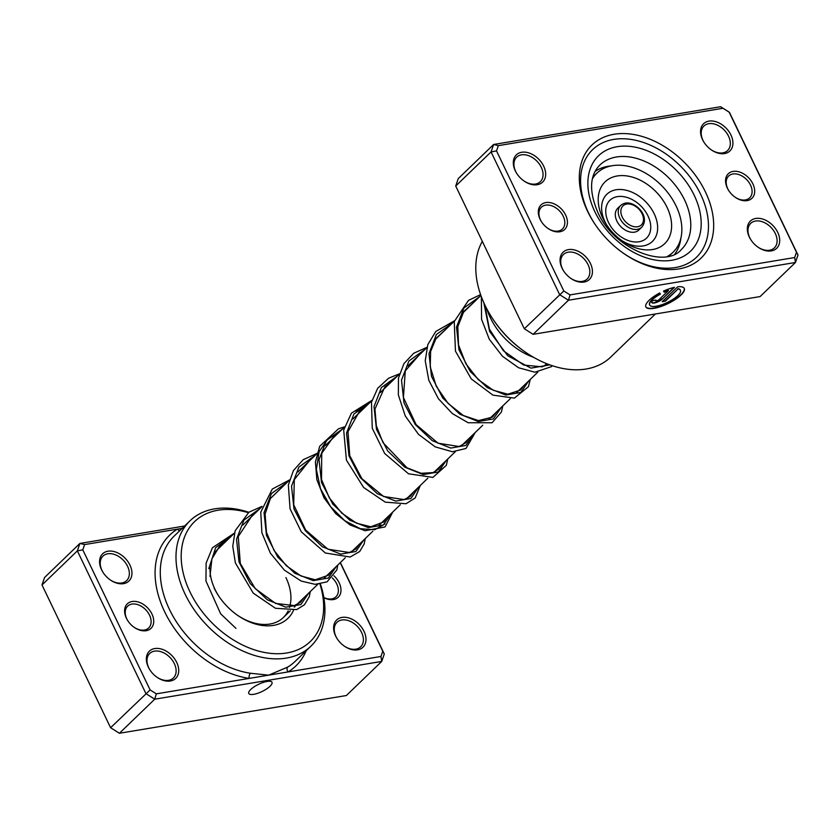 <?xml version="1.0" encoding="UTF-8"?>
<svg xmlns="http://www.w3.org/2000/svg" width="840" height="840" viewBox="0 0 840 840"><rect width="100%" height="100%" fill="white"/><g stroke="black" fill="none" stroke-linecap="round" stroke-linejoin="round"><path stroke-width="1.26" d="M333.984 575.841A17.042 11.812 -134 0 1 339.181 582.834A17.042 11.812 -134 0 1 338.247 597.219A17.042 11.812 -134 0 1 323.862 597.66M323.841 597.534A15.152 10.5 46 0 0 335.947 596.809A15.152 10.5 46 0 0 336.777 584.021A15.152 10.5 46 0 0 332.294 577.92M151.924 613.988A17.042 11.812 -134 0 1 150.213 629.024A17.042 11.812 -134 0 1 134.18 627.333A17.042 11.812 -134 0 1 127.754 620.666A17.042 11.812 -134 0 1 126.389 618.23A17.042 11.812 -134 0 1 132.132 601.503A17.042 11.812 -134 0 1 151.924 613.988M133.959 627.175A15.152 10.5 46 0 0 148.68 627.963A15.152 10.5 46 0 0 149.52 615.163A15.152 10.5 46 0 0 127.659 606.154A15.152 10.5 46 0 0 126.819 618.944A15.152 10.5 46 0 0 127.901 620.897M267.057 681.44A12.873 3.99 154.3 0 0 254.184 686.795A12.873 3.99 154.3 0 0 248.777 693.452A12.873 3.99 154.3 0 0 253.701 694.323A12.873 3.99 154.3 0 0 266.574 688.968A12.873 3.99 154.3 0 0 271.981 682.3A12.873 3.99 154.3 0 0 267.057 681.44M129.948 565.078A18.932 13.125 -134 0 1 128.058 581.784A18.932 13.125 -134 0 1 110.25 579.915A18.932 13.125 -134 0 1 103.1 572.502A18.932 13.125 -134 0 1 101.577 569.793A18.932 13.125 -134 0 1 107.972 551.208A18.932 13.125 -134 0 1 129.948 565.078M110.03 579.758A17.042 11.812 46 0 0 126.609 580.65A17.042 11.812 46 0 0 127.554 566.265A17.042 11.812 46 0 0 102.953 556.122A17.042 11.812 46 0 0 102.018 570.507A17.042 11.812 46 0 0 103.246 572.723M176.726 662.424A18.932 13.125 -134 0 1 174.835 679.13A18.932 13.125 -134 0 1 157.017 677.26A18.932 13.125 -134 0 1 149.867 669.848A18.932 13.125 -134 0 1 148.355 667.139A18.932 13.125 -134 0 1 154.739 648.553A18.932 13.125 -134 0 1 176.726 662.424M156.797 677.103A17.042 11.812 46 0 0 173.387 677.996A17.042 11.812 46 0 0 174.321 663.6A17.042 11.812 46 0 0 149.73 653.457A17.042 11.812 46 0 0 148.785 667.852A17.042 11.812 46 0 0 150.014 670.068M363.983 631.271A18.932 13.125 -134 0 1 362.093 647.986A18.932 13.125 -134 0 1 344.284 646.107A18.932 13.125 -134 0 1 337.134 638.694A18.932 13.125 -134 0 1 335.612 635.996A18.932 13.125 -134 0 1 342.006 617.411A18.932 13.125 -134 0 1 363.983 631.271M344.064 645.95A17.042 11.812 46 0 0 360.644 646.842A17.042 11.812 46 0 0 361.589 632.457A17.042 11.812 46 0 0 336.987 622.314A17.042 11.812 46 0 0 336.053 636.699A17.042 11.812 46 0 0 337.281 638.925M294.913 606.375A51.124 35.448 -134 0 1 294.756 606.942M293.454 610.428A51.124 35.448 -134 0 1 237.521 615.279A51.124 35.448 -134 0 1 218.222 595.266A51.124 35.448 -134 0 1 214.116 587.969M210.011 567.987A47.334 32.823 46 0 0 214.998 589.386A47.334 32.823 46 0 0 218.516 595.718M237.079 614.975A47.334 32.823 46 0 0 283.311 617.558A47.334 32.823 46 0 0 288.141 610.859M289.506 607.436A47.334 32.823 46 0 0 285.925 577.584M248.283 512.673A83.307 57.761 46 0 0 190.008 591.98A83.307 57.761 46 0 0 281.012 653.625A83.307 57.761 46 0 0 319.956 584.083M320.376 584.01A87.087 60.386 -134 0 1 310.916 646.18A87.087 60.386 -134 0 1 185.199 594.342A87.087 60.386 -134 0 1 190.008 520.8A87.087 60.386 -134 0 1 248.819 512.284M329.805 572.723A17.042 11.812 -134 0 1 330.372 573.069M182.165 528.36L84.609 544.582L82.803 549.843L150.108 689.924L156.324 693.851L249.186 678.405A3.791 2.026 98.5 0 1 250.467 673.26L268.642 675.161L380.961 656.481L382.767 651.221L340.221 562.684M156.324 693.851L154.749 699.185L145.95 693.641L77.354 550.861L42 584.955L110.597 727.724L119.395 733.268L346.374 695.52L381.728 661.426L154.749 699.185L119.395 733.268M150.108 689.924L110.597 727.724M340.358 562.558L384.29 653.993L381.728 661.426L380.961 656.481M82.803 549.843L77.354 550.861L79.905 543.428L44.552 577.521L42 584.955M84.609 544.582L79.905 543.428L184.59 526.019M179.728 530.702A3.791 2.699 -121.2 0 1 177.471 529.137A90.877 63.011 -134 0 0 164.692 611.867A90.877 63.011 -134 0 0 249.186 678.405L268.642 675.161L287.752 667.065A87.087 60.386 46 0 0 295.197 661.332L310.916 646.18M234.392 533.221L217.602 549.413A47.334 32.823 46 0 0 214.19 553.591M384.29 653.993L382.767 651.221M328.65 575.148A15.152 10.5 46 0 0 327.8 574.665M306.191 650.727A90.877 63.011 -134 0 1 288.089 671.926A3.791 2.699 58.8 0 1 287.752 667.065M540.099 219.282A17.042 11.812 -134 0 1 545.853 202.566A17.042 11.812 -134 0 1 565.635 215.04A17.042 11.812 -134 0 1 563.934 230.076A17.042 11.812 -134 0 1 547.9 228.386A17.042 11.812 -134 0 1 541.464 221.718A17.042 11.812 -134 0 1 540.099 219.282M547.68 228.239A15.152 10.5 46 0 0 562.401 229.016A15.152 10.5 46 0 0 563.231 216.227A15.152 10.5 46 0 0 541.37 207.207A15.152 10.5 46 0 0 540.54 219.996A15.152 10.5 46 0 0 541.611 221.949M727.356 188.139A17.042 11.812 -134 0 1 733.11 171.412A17.042 11.812 -134 0 1 752.892 183.887A17.042 11.812 -134 0 1 751.191 198.933A17.042 11.812 -134 0 1 735.158 197.243A17.042 11.812 -134 0 1 728.731 190.565A17.042 11.812 -134 0 1 727.356 188.139M734.937 197.085A15.152 10.5 46 0 0 749.658 197.862A15.152 10.5 46 0 0 750.498 185.073A15.152 10.5 46 0 0 728.637 176.053A15.152 10.5 46 0 0 727.797 188.843A15.152 10.5 46 0 0 728.879 190.796M587.622 211.376A78.572 54.485 -134 0 1 614.145 134.253A78.572 54.485 -134 0 1 705.369 191.793A78.572 54.485 -134 0 1 697.525 261.146A78.572 54.485 -134 0 1 623.585 253.365A78.572 54.485 -134 0 1 593.922 222.6A78.572 54.485 -134 0 1 587.622 211.376M700.571 194.156A74.781 51.86 46 0 0 592.62 149.646A74.781 51.86 46 0 0 588.494 212.803A74.781 51.86 46 0 0 594.216 223.052A74.781 51.86 -134 0 1 588.494 212.803A74.781 51.86 -134 0 1 592.62 149.646A74.781 51.86 -134 0 1 700.571 194.156A74.781 51.86 -134 0 1 696.444 257.313A74.781 51.86 46 0 0 700.571 194.156M649.625 304.899A17.052 5.292 -25.7 0 1 649.53 304.742A17.052 5.292 -25.7 0 1 660.208 293.822M660.387 294.126A17.052 5.292 154.3 0 0 649.688 305.067A17.052 5.292 154.3 0 0 656.219 306.212A17.052 5.292 154.3 0 0 673.281 299.114A17.052 5.292 154.3 0 0 680.442 290.283A17.052 5.292 154.3 0 0 678.058 288.971L665.438 301.14L662.235 301.675L677.659 286.797A21.325 6.615 -25.7 0 1 684.285 288.445A21.325 6.615 -25.7 0 1 675.328 299.471A21.325 6.615 -25.7 0 1 654.003 308.343A21.325 6.615 -25.7 0 1 645.845 306.905A21.325 6.615 -25.7 0 1 659.694 292.981L660.387 294.126M645.771 306.747A21.325 6.615 154.3 0 0 653.846 308.018A21.325 6.615 154.3 0 0 674.95 299.303A21.325 6.615 154.3 0 0 684.201 288.278M662.361 299.008A6.394 1.984 -25.7 0 1 654.245 303.009A6.394 1.984 -25.7 0 1 651.798 302.579A6.394 1.984 -25.7 0 1 652.775 300.605L655.966 300.069A2.131 0.662 154.3 0 0 655.641 300.731A2.131 0.662 154.3 0 0 656.46 300.867A2.131 0.662 154.3 0 0 659.169 299.544L668.472 290.567A17.052 5.292 154.3 0 0 664.22 292.236L663.516 291.102A21.325 6.615 -25.7 0 1 674.468 287.332L662.361 299.008L673.827 287.48M651.746 302.4A6.394 1.984 154.3 0 0 654.098 302.683A6.394 1.984 154.3 0 0 662.203 298.683M749.332 237.048A18.932 13.125 -134 0 1 755.716 218.463A18.932 13.125 -134 0 1 777.703 232.323A18.932 13.125 -134 0 1 775.814 249.039A18.932 13.125 -134 0 1 757.995 247.16A18.932 13.125 -134 0 1 750.845 239.747A18.932 13.125 -134 0 1 749.332 237.048M757.775 247.002A17.042 11.812 46 0 0 774.365 247.895A17.042 11.812 46 0 0 775.299 233.51A17.042 11.812 46 0 0 750.708 223.367A17.042 11.812 46 0 0 749.763 237.752A17.042 11.812 46 0 0 750.992 239.978M562.065 268.191A18.932 13.125 -134 0 1 568.46 249.606A18.932 13.125 -134 0 1 590.436 263.477A18.932 13.125 -134 0 1 588.546 280.182A18.932 13.125 -134 0 1 570.727 278.313A18.932 13.125 -134 0 1 563.587 270.9A18.932 13.125 -134 0 1 562.065 268.191M570.518 278.156A17.042 11.812 46 0 0 587.097 279.048A17.042 11.812 46 0 0 588.042 264.653A17.042 11.812 46 0 0 563.441 254.52A17.042 11.812 46 0 0 562.506 268.905A17.042 11.812 46 0 0 563.735 271.12M515.298 170.846A18.932 13.125 -134 0 1 521.682 152.271A18.932 13.125 -134 0 1 543.669 166.131A18.932 13.125 -134 0 1 541.779 182.847A18.932 13.125 -134 0 1 523.961 180.968A18.932 13.125 -134 0 1 516.81 173.554A18.932 13.125 -134 0 1 515.298 170.846M523.74 180.81A17.042 11.812 46 0 0 540.33 181.703A17.042 11.812 46 0 0 541.264 167.317A17.042 11.812 46 0 0 516.673 157.174A17.042 11.812 46 0 0 515.729 171.559A17.042 11.812 46 0 0 516.957 173.775M702.555 139.703A18.932 13.125 -134 0 1 708.95 121.117A18.932 13.125 -134 0 1 730.926 134.978A18.932 13.125 -134 0 1 729.036 151.694A18.932 13.125 -134 0 1 711.218 149.814A18.932 13.125 -134 0 1 704.077 142.401A18.932 13.125 -134 0 1 702.555 139.703M710.997 149.656A17.042 11.812 46 0 0 727.587 150.549A17.042 11.812 46 0 0 728.532 136.164A17.042 11.812 46 0 0 703.931 126.021A17.042 11.812 46 0 0 702.996 140.406A17.042 11.812 46 0 0 704.225 142.632M524.864 351.781L524.003 351.173A83.307 57.761 -134 0 1 492.555 318.56L491.988 317.678A87.087 60.386 46 0 0 524.864 351.781A87.087 60.386 46 0 0 610.712 357.084L655.41 313.981M482.318 241.374A87.087 60.386 46 0 0 485.006 305.245A87.087 60.386 46 0 0 491.988 317.678M498.32 145.646L493.626 144.48L458.272 178.573L455.711 186.008L524.317 328.776L533.106 334.331L760.095 296.572L795.449 262.479L568.46 300.237L559.671 294.693L491.064 151.914L493.626 144.48L720.605 106.733L729.404 112.277L798 255.045L795.449 262.479L794.672 257.534L796.477 252.273L729.173 112.192L722.957 108.276L498.32 145.646L496.514 150.896L563.819 290.976L570.045 294.903L794.672 257.534M533.106 334.331L568.46 300.237L570.045 294.903M524.317 328.776L563.819 290.976M455.711 186.008L491.064 151.914L496.514 150.896M623.154 253.05A74.781 51.86 46 0 0 696.444 257.313A74.781 51.86 -134 0 1 623.154 253.05M720.605 106.733L722.957 108.276M798 255.045L796.477 252.273M663.548 291.081L664.062 291.911A17.052 5.292 -25.7 0 1 668.315 290.241L668.472 290.567M662.676 301.256L665.438 301.14M665.28 300.815L678.058 288.971M677.901 288.645A17.052 5.292 -25.7 0 1 680.284 289.968A17.052 5.292 -25.7 0 1 680.348 290.125M674.772 254.069A57.75 40.037 46 0 0 677.24 250.184A57.75 40.037 46 0 0 680.873 238.172M611.195 165.91A57.75 40.037 46 0 0 595.087 171.423M486.769 308.752A57.75 40.037 46 0 0 533.6 357.326M630.368 232.06A15.152 10.5 46 0 0 638.757 230.097L641.707 227.252A15.152 10.5 -134 0 1 633.318 229.226A15.152 10.5 -134 0 1 620.193 218.935A15.152 10.5 -134 0 1 620.676 205.443L617.726 208.289A15.152 10.5 46 0 0 617.243 221.771A15.152 10.5 46 0 0 630.368 232.06M669.029 256.095A54.904 38.073 46 0 0 669.889 255.308L673.029 252.273A54.904 38.073 46 0 0 674.783 203.385A54.904 38.073 46 0 0 627.207 166.089A54.904 38.073 46 0 0 596.809 173.229A54.904 38.073 46 0 0 592.421 178.763M667.349 256.463A54.904 38.073 46 0 0 673.029 252.273M628.887 176.274A42.924 29.757 46 0 0 605.808 223.619A42.924 29.757 46 0 0 623.007 241.447A42.924 29.757 46 0 0 640.952 249.228A42.924 29.757 46 0 0 671.118 219.881A42.924 29.757 46 0 0 628.887 176.274M596.809 173.229L593.67 176.264A54.904 38.073 46 0 0 592.841 177.083M190.008 520.8L174.29 535.952A87.087 60.386 46 0 0 169.491 609.494A87.087 60.386 46 0 0 250.467 673.26M681.345 249.522A58.695 40.698 46 0 0 684.579 199.952A58.695 40.698 46 0 0 599.865 165.018C589.586 175.466 588.893 191.216 597.775 212.247C613.809 249.386 665.469 269.031 681.345 249.522M694.187 195.227A66.266 45.948 -134 0 1 671.822 260.264A66.266 45.948 -134 0 1 594.877 211.743A66.266 45.948 -134 0 1 617.253 146.696A66.266 45.948 -134 0 1 694.187 195.227M634.032 226.664A13.251 9.188 46 0 0 643.346 217.602A13.251 9.188 46 0 0 630.304 204.141A13.251 9.188 46 0 0 620.991 213.203A13.251 9.188 46 0 0 634.032 226.664M621.695 240.524A32.771 22.722 46 0 0 634.242 245.71A32.771 22.722 46 0 0 657.269 223.293A32.771 22.722 46 0 0 625.023 189.998A32.771 22.722 46 0 0 606.679 224.963M624.54 196.812A26.334 18.26 46 0 0 606.039 214.82A26.334 18.26 46 0 0 631.942 241.573A26.334 18.26 46 0 0 650.454 223.566A26.334 18.26 46 0 0 624.54 196.812M384.972 523.887L374.661 529.746L360.402 528.728L344.799 520.716L330.645 506.751L320.523 488.786L316.365 469.476L319.127 451.647L328.639 437.923M356.129 411.432L367.563 404.806M443.888 462.725L439.971 470.841M208.803 568.617L215.649 547.691L232.47 535.08M308.794 592.988L300.899 604.538L285.768 607.163L267.341 599.792L250.299 583.653L239.012 561.96L236.534 539.207L243.925 520.107L259.97 508.568M336.294 566.475L328.398 578.025L313.268 580.639L294.83 573.269L277.788 557.13L266.5 535.447L264.033 512.683L271.425 493.584L287.469 482.044M363.783 539.962L355.887 551.502L340.756 554.127L322.329 546.756L305.288 530.618L294 508.925L291.522 486.171L298.914 467.072L314.958 455.532M391.282 513.45L383.387 524.99L368.256 527.615L349.829 520.244L332.787 504.105L321.5 482.412L319.022 459.659L326.413 440.559L342.457 429.019M418.782 486.927L410.886 498.477L395.756 501.092L377.328 493.731L360.276 477.593L348.989 455.899L346.521 433.136L353.913 414.046L369.957 402.507M446.271 460.415L438.375 471.965L423.255 474.579L404.817 467.208L387.776 451.07L376.488 429.387L374.02 406.623L381.402 387.534L397.446 375.995M473.771 433.902L465.885 445.452L450.755 448.067L432.317 440.695L415.275 424.557L403.988 402.875L401.51 380.111L408.901 361.022L424.945 349.471M501.27 407.39L493.374 418.929L478.244 421.554L459.816 414.183L442.764 398.044L431.487 376.352L429.009 353.598L436.401 334.498L452.445 322.959M528.759 380.877L520.874 392.417L505.743 395.031L487.305 387.671L470.264 371.532L458.976 349.839L456.509 327.075L463.901 307.986L479.945 296.447M549.843 364.875L530.933 368.13L507.78 355.793L489.584 331.38L483.808 302.683M480.911 295.502L462.808 312.963M454.367 321.101L435.32 339.476M426.878 347.613L407.82 365.988M399.378 374.136L380.32 392.511M371.879 400.649L352.832 419.024M344.379 427.161L325.332 445.536M319.211 451.437L297.832 472.048M289.391 480.197L270.333 498.572M261.891 506.709L242.844 525.084M546.63 363.647L544.047 366.135M537.789 372.173L516.558 392.647M510.29 398.685L489.058 419.16M482.79 425.208L461.559 445.673M455.291 451.721L434.06 472.195M427.802 478.233L406.57 498.708M400.302 504.745L379.071 525.221M372.803 531.269L351.572 551.733M345.303 557.781L324.082 578.246M317.814 584.294L294.221 607.047M290.315 610.806L283.311 617.558M641.707 227.252C649.425 218.179 639.356 205.286 629.696 203.228C626.514 202.44 623.511 203.185 620.676 205.443M209.979 576.429L211.89 558.957L219.492 546.304L226.359 540.981M304.038 597.576L300.416 602.353L294.326 605.567L275.625 603.456L255.213 588.609L240.303 563.451L238.256 536.582L252.137 515.529L253.848 514.469M331.527 571.063L328.629 575.169L315.221 579.789L300.993 575.977L286.335 565.761L274.05 550.452L266.459 532.308L265.104 514.006L270.438 498.404L281.348 487.945M359.026 544.551L355.761 549.014L349.409 552.51L327.978 549.224L305.644 530.051L293.706 504.767L294.305 479.63L308.847 461.433M386.526 518.038L383.828 521.934L370.818 526.774L356.58 523.226L341.775 513.145L329.301 497.847L321.531 479.598L321.731 453.317L333.554 436.727L336.336 434.921M414.015 491.526L410.298 496.388L404.114 499.569L383.565 496.482L361.925 478.706L349.745 455.647L348.002 431.687L359.342 411.537L363.836 408.397M441.525 465.003L438.375 469.35L433.041 472.605L421.187 473.298L407.032 467.817L383.008 442.638L376.362 425.891L374.966 409.101L384.856 386.831L391.335 381.885M469.014 438.491L466.179 442.533L459.186 446.513L438.102 443.226L416.094 424.61L403.421 397.467L405.279 370.913L418.834 355.373M496.503 411.978L492.461 417.113L478.527 420.588L463.281 415.495L448.13 403.473L436.275 386.316L430.227 366.86L430.637 351.435L436.013 338.415L446.324 328.86M524.003 385.466L520.611 390.044L507.864 394.191L493.259 390.274L478.244 379.617L465.832 363.678L458.524 344.935L457.81 326.707L463.817 311.451L473.823 302.337M547.544 364.014L542.147 366.828L523.75 365.085L503.423 350.763L489.353 329.038L484.827 304.889M235.956 628.383L220.658 613.809L205.958 581.018L206.115 563.115L212.425 547.764L234.801 532.833M310.306 591.538L309.256 596.704L304.458 604.79L296.635 609.609L275.447 608.275L253.218 593.114L235.379 562.937L232.764 546.284L235.158 530.754L248.945 512.201L261.986 506.394M337.806 565.016L336.84 569.909L327.054 581.857L315.105 584.336L301.203 581.059L284.382 570.129L270.375 553.172L261.901 532.802L260.757 512.169L272.255 489.09L289.79 479.808M365.295 538.503L364.171 543.932L359.667 551.544L350.154 557.025L325.364 552.993L301.329 531.867L290.062 508.851L288.362 484.985L293.391 470.61L303.177 459.711L317.289 453.296M392.794 511.991L385.067 526.922L365.075 530.744L350.018 524.927L335.622 513.481L323.978 497.753L316.858 479.64L315.42 462.063L319.704 446.281L338.552 428.778L344.474 426.856M420.294 485.478L415.17 497.952L406.046 503.738L385.287 502.163L363.594 487.452L346.427 460.142L343.697 430.059L351.414 413.175L371.973 400.334M447.783 458.966L446.303 465.37L432.884 477.414L408.534 473.792L384.668 453.464L372.267 428.243L371.469 402.255L377.664 388.311L388.563 378.242L399.462 373.821M475.282 432.443L466.001 448.455L452.382 451.752L435.246 446.88L418.478 434.312L405.29 416.01L398.349 394.894L398.465 378.189L403.935 363.636L413.69 353.272L426.962 347.308M502.782 405.93L501.428 411.999L492.051 422.762L468.163 422.762L452.308 413.553L438.428 398.748L428.831 380.331L425.24 360.801L427.812 344.642L435.771 331.475L454.461 320.786M530.281 379.418L528.444 386.683L514.364 398.118L492.933 395.136L471.272 378.924L455.448 351.131L454.251 321.562L468.5 300.373L480.606 294.63M552.332 365.736L551.408 366.66L534.902 372.204L518.585 367.762L502.457 356.255L489.321 339.308L481.582 319.389L481.352 296.688"/></g></svg>
